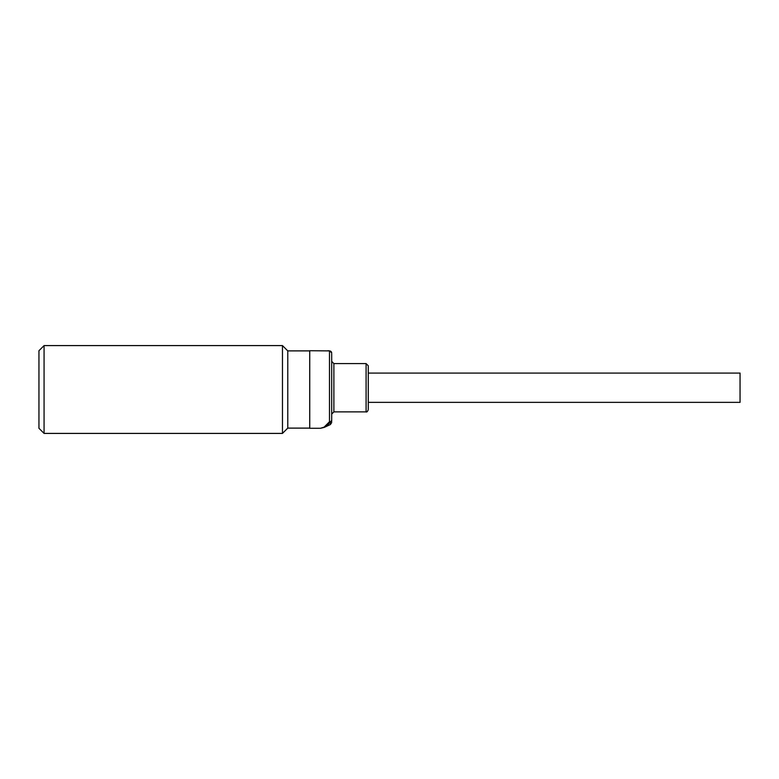 <?xml version="1.0" encoding="UTF-8"?>
<svg xmlns="http://www.w3.org/2000/svg" width="779" height="779" viewBox="0 0 779 779"><rect width="100%" height="100%" fill="white"/><g stroke="black" fill="none" stroke-linecap="round" stroke-linejoin="round"><path stroke-width="1.17" d="M368.272 403.464L368.272 371.992M368.272 366.422L368.272 409.033L368.272 402.363L740.05 402.363L740.05 373.092L368.272 373.092L368.272 366.422M331.688 353.948L331.688 421.507M330.413 351.115A2.191 2.181 180 0 1 331.688 353.091A2.191 2.181 180 0 0 329.488 350.91L309.73 350.716L309.73 428.284L320.471 428.284L324.298 427.389L328.183 424.448L330.413 421.78L329.488 421.76A2.191 1.831 0 0 0 331.688 419.93A2.191 2.035 180 0 1 330.413 421.78L330.413 424.526L331.688 422.539M327.93 350.716L329.994 350.949L331.688 353.091M309.73 350.891L287.772 350.891L287.772 428.109L282.465 433.406L44.072 433.406L44.072 345.594L282.465 345.594L282.465 433.406M44.072 345.594L38.95 350.716L38.95 428.284L44.072 433.406M331.688 413.289L331.688 362.167M329.488 350.91L329.488 421.76L324.113 427.135L320.471 428.284M368.272 365.77L366.081 363.579L366.081 411.877C366.782 412.325 367.513 411.594 368.272 409.686M366.081 363.579L333.879 363.579L333.879 411.877L331.688 414.077M287.772 350.891L282.465 345.594M366.081 411.877L333.879 411.877M333.879 363.579L331.688 361.388M330.413 424.526L324.327 427.369M309.73 428.109L287.772 428.109"/></g></svg>
